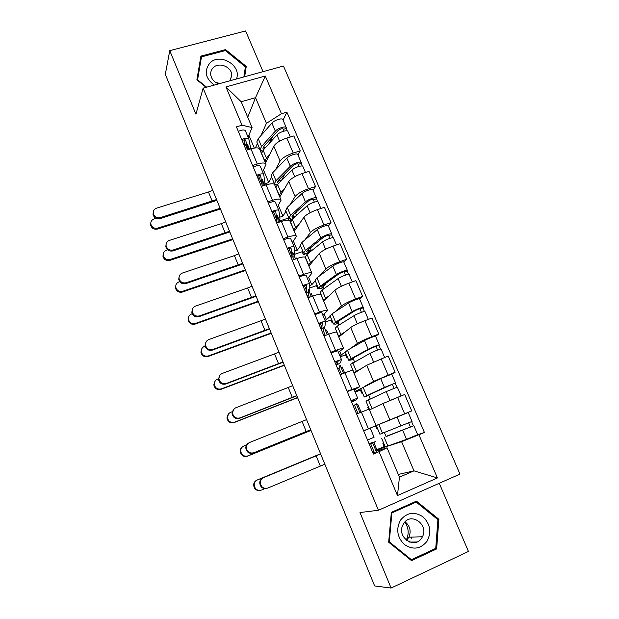 <?xml version="1.0" encoding="UTF-8"?>
<svg xmlns="http://www.w3.org/2000/svg" width="619" height="619" viewBox="0 0 619 619"><rect width="100%" height="100%" fill="white"/><g stroke="black" fill="none" stroke-linecap="round" stroke-linejoin="round"><path stroke-width="0.93" d="M263.036 71.665L245.611 30.95L169.761 50.65L165.319 74.326L374.634 585.938L391.092 588.05L468.451 551.444L439.273 483.284M378.426 510.257L459.979 474.1L283.471 66.04L203.125 88.153L378.426 510.257L359.995 512.54L391.092 588.05M169.761 50.65L195.944 114.229L203.125 88.153M376.066 425.555L411.736 410.923L404.687 394.481L382.952 403.557L369.473 409.894M361.38 412.053L368.406 428.805L376.097 425.624L369.133 409.097L356.606 413.987M368.406 428.805L363.632 430.778M364.761 386.318L373.551 381.397L395.139 372.22L388.19 356.002L366.711 365.256L354.029 373.234M354.919 391.587L380.662 378.565L391.773 374.147L395.533 382.929M347.097 391.262L359.709 386.72L354.215 389.908M361.187 389.753L355.151 392.152M391.711 374.108L395.139 372.22M359.678 386.651L352.845 370.433C352.776 370.046 350.145 370.858 344.93 372.855L340.164 374.712M350.13 348.714L357.442 343.406C360.243 341.587 365.001 339.367 371.717 336.736L378.774 334.051L371.918 318.058L364.87 320.696C358.161 323.296 353.434 325.563 350.687 327.49L338.786 337.046M339.839 355.693L345.363 352.188M330.786 352.304L335.552 350.493C340.76 348.551 343.429 347.839 343.553 348.365L338.431 352.327M346.013 354.641L340.318 356.823M345.301 352.041L347.476 350.222L364.483 340.558C367.524 338.771 376.081 335.498 375.578 336.303L378.774 334.051M343.491 348.218L336.782 332.295C336.612 331.668 333.927 332.31 328.712 334.206L323.954 335.985M334.995 311.906L341.549 305.933C344.21 303.852 348.892 301.538 355.592 298.977L362.633 296.408L355.871 280.631L348.83 283.162C342.145 285.684 337.494 288.044 334.887 290.234L323.745 301.337M324.96 320.255L326.437 319.714L330.229 316.255M314.707 313.887L319.466 312.154C324.673 310.312 327.389 309.779 327.621 310.537L322.855 315.257M331.211 319.899L325.432 322.035M359.631 299.047L362.633 296.408M327.528 310.32L320.944 294.69C320.673 293.832 317.934 294.296 312.727 296.099L307.976 297.801M319.876 275.664L325.873 268.971C328.403 266.634 333.007 264.228 339.676 261.736L346.717 259.276L340.048 243.724L333.014 246.138C326.345 248.59 321.779 251.043 319.303 253.481L308.896 266.093M309.748 285.467L311.744 284.755L315.288 280.794M298.853 276.012L303.604 274.349C308.811 272.608 311.581 272.236 311.906 273.227L307.496 278.674M316.665 285.568L309.771 288.021M343.901 262.286L346.717 259.276M311.783 272.94L305.322 257.597C304.95 256.506 302.165 256.815 296.958 258.518L292.214 260.142M304.896 239.924L310.405 232.504C312.804 229.92 317.33 227.421 323.985 225.007L331.01 222.654L324.433 207.311L317.408 209.617C310.769 212 306.273 214.538 303.929 217.223L294.242 231.297M294.543 251.167L297.244 250.246L300.54 245.797M283.216 238.655L287.959 237.069C293.166 235.421 295.983 235.212 296.408 236.427L292.338 242.586M302.335 251.654L294.791 254.231M328.38 226.02L331.01 222.654M296.253 236.071L289.909 221.014C289.444 219.699 286.612 219.846 281.405 221.455L276.67 223.01M290.079 204.672L295.147 196.532C297.422 193.708 301.871 191.116 308.502 188.772L315.52 186.528L309.036 171.386L302.018 173.591C295.395 175.904 290.976 178.527 288.756 181.46L279.773 196.95M279.765 217.199L282.922 216.17L285.986 211.241M267.795 201.817L272.53 200.301C277.738 198.745 280.6 198.691 281.111 200.13L277.389 206.978M288.199 218.159L279.61 220.975M313.067 190.242L315.52 186.528M280.933 199.705L274.704 184.919C274.155 183.386 271.269 183.379 266.069 184.895L261.334 186.381M275.44 169.885L280.098 161.041C282.241 157.977 286.62 155.307 293.228 153.025L300.238 150.881L293.839 135.948L286.829 138.052C280.229 140.296 275.881 143.004 273.784 146.161L265.497 163.045M265.311 183.619L268.778 182.528L271.617 177.135M252.591 165.474L257.311 164.027C262.518 162.565 265.419 162.658 266.031 164.314L262.626 171.842M297.956 154.936L300.238 150.881M265.822 163.826L259.709 149.311C259.067 147.562 256.142 147.407 250.935 148.831L246.215 150.255M268.778 182.528L263.524 170.024M282.922 216.17L278.364 205.322M297.244 250.246L293.398 241.093M311.744 284.755L308.633 277.351M326.437 319.714L324.077 314.104M341.324 355.128L339.738 351.352M356.397 390.999L355.608 389.119M398.28 474.433L413.979 470.858L401.592 441.687L388.469 445.966M385.297 446.995L376.971 450.059M381.087 449.742L380.577 448.535M372.7 452.435L374.17 451.963M376.19 451.321L387.068 447.823L399.441 477.179L413.979 470.858L437.409 477.945L397.475 495.556L379.06 451.677L387.068 447.823M247.739 117.27L255.539 97.67L241.193 101.74L252.072 127.553L242.021 125.224L236.419 126.856L373.389 454.075L379.06 451.677M242.021 125.224L225.943 86.915L265.303 76.021L281.452 113.734L266.433 123.343L255.539 97.67L265.303 76.021M401.592 441.687L424.441 432.511L286.883 112.155L281.452 113.734M418.947 434.824L437.409 477.945M391.347 512.339L388.662 542.205L411.519 560.652L436.635 548.929L438.879 519.287L416.44 501.15L391.347 512.339M244.667 76.717L246.246 66.411L225.556 49.605L200.904 56.12L196.888 79.828L206.127 87.325M255.446 147.91L257.434 143.453M260.97 135.553L266.433 123.343M254.293 148.049L248.884 135.19M252.072 127.553L248.064 137.163M417.407 434.832L424.441 432.511M372.344 451.584L373.706 451.003M375.702 450.168L384.987 446.253M283.045 120.101L286.883 112.155M380.639 423.698L375.501 425.88L376.762 428.874L377.536 428.572M384.376 432.557L386.008 436.41M368.707 395.433L370.201 398.976M353.325 358.997L354.494 361.767M338.144 323.041L338.995 325.06M323.164 287.549L323.706 288.841M397.475 495.556L399.441 477.179M241.193 101.74L225.943 86.915M413.577 502.435L416.177 502.086L437.912 519.651L435.737 548.357L411.411 559.708L389.289 541.842L391.881 512.927L416.177 502.086M437.587 519.387L438.879 519.287M434.53 548.921L436.635 548.929M200.448 61.002L200.061 61.103M225.262 50.603L225.556 49.605M244.884 70.28L246.246 66.411M267.06 488.314C262.82 489.126 260.367 487.315 259.725 482.882C259.872 480.491 260.994 478.812 263.083 477.829L263.694 477.597C261.597 478.588 260.467 480.274 260.32 482.665C261.009 487.207 263.516 489.002 267.841 488.051L324.836 464.211M363.686 430.894L370.278 428.17L363.686 430.901M370.278 428.17L374.093 437.246L367.516 440.047M369.025 443.653L372.653 442.879L369.303 444.318M372.692 442.98L376.476 452.002L372.684 452.404M370.417 443.173L370.665 443.761L370.417 443.173M368.994 443.575L375.895 441.54L369.326 444.38M376.058 451.011L377.242 450.671L373.814 442.5L377.234 450.671M263.694 477.597L320.65 453.99M320.642 453.975L263.083 477.829M260.707 490.294C256.599 491.068 254.239 489.32 253.62 485.033C253.775 482.727 254.858 481.102 256.885 480.151L257.45 479.934C255.423 480.893 254.332 482.526 254.185 484.839C254.842 489.227 257.264 490.96 261.458 490.047L264.808 488.639M383.687 443.173L382.898 443.444L384.167 446.461L384.964 446.198M382.898 443.444L383.664 443.119M386.411 436.472L413.832 425.679L417.67 434.654L406.528 439.343L385.281 446.964M386.326 436.279L413.832 425.679M408.641 422.924L410.428 427.102M384.043 422.437L408.2 412.517L380.654 423.736M379.919 434.229L412.022 421.446L408.2 412.517M411.612 421.655L413.391 425.818M384.02 422.382L375.501 425.88M257.45 479.934L320.565 453.773L256.885 480.151M310.738 429.764L253.248 453.062C249.086 453.975 246.602 452.272 245.797 447.97C245.836 445.75 246.795 444.094 248.668 443.003M306.235 431.544L302.111 421.446L249.72 442.438C247.538 443.444 246.408 445.185 246.347 447.653C247.151 451.963 249.643 453.673 253.821 452.76L310.715 429.702M351.592 402.01L354.439 399.448L351.058 400.725M352.876 401.305L352.412 400.176L352.876 401.305M351.662 402.172L355.987 400.029L357.658 398.125L351.012 400.617M357.65 398.102L353.906 389.181L347.236 391.595M359.949 412.579L356.219 403.689L353.294 406.079M356.645 404.702L357.705 404.106L361.07 412.13L357.697 404.114M362.989 411.403L356.59 413.949M302.111 421.446L306.583 419.605M296.841 395.789L239.452 418.32C235.406 419.195 232.93 417.57 232.048 413.446L234.098 408.904M292.315 397.444L288.245 387.471L235.924 407.712C233.673 408.733 232.543 410.498 232.551 413.02C233.433 417.144 235.916 418.777 239.979 417.902L296.772 395.611M336.102 364.993L337.293 364.096L338.26 360.869L334.848 361.999M337.293 364.096L336.194 361.45L337.293 364.096M336.256 365.365L340.38 362.827L341.464 359.554L334.74 361.744M341.433 359.492L337.757 350.733L331.018 352.845M343.522 373.404L340.017 365.048L338.98 368.112L337.781 369.001M341.1 367.64L342.075 366.85L344.644 372.971L342.067 366.858M288.245 387.471L292.686 385.645M404.803 522.072C408.679 527.79 409.198 533.733 406.35 539.907L406.242 540.101M427.009 541.316C431.698 532.263 430.367 524.107 423.04 516.865C414.56 511.333 407.078 512.37 400.609 519.983C395.789 529.013 397.081 537.222 404.478 544.604C413.097 550.159 420.611 549.061 427.009 541.316M421.74 537.981L422.444 536.766C429.129 524.657 410.954 511.696 403.727 523.426L402.636 525.446C396.895 537.656 414.892 549.44 421.74 537.981M405.058 521.809C410.057 525.972 411.349 531.102 408.942 537.184L406.544 540.341M391.293 512.996L391.881 512.927M388.693 541.849L389.289 541.842M410.289 559.669L411.411 559.708M236.412 78.992C242.153 65.359 219.281 52.066 209.539 63.424C203.968 71.286 205.539 78.505 214.244 85.089M230.183 80.702L231.808 75.201C231.769 66.651 218.476 61.513 212.967 67.958C211.288 69.785 210.537 71.966 210.708 74.489C211.35 78.992 214.019 82.118 218.708 83.867M215.605 82.373L220.039 83.495M197.159 80.044L201.492 56.894L225.37 50.58L245.41 66.852L243.863 76.942M197.492 80.315L201.492 56.894M206.645 87.186L197.608 79.851M311.017 430.429L247.407 456.195C243.368 457.077 240.961 455.437 240.195 451.274C240.234 449.123 241.162 447.522 242.973 446.469M246.664 444.844L243.987 445.92C241.867 446.903 240.776 448.582 240.706 450.972C241.48 455.143 243.894 456.791 247.94 455.909L310.993 430.375M368.514 407.155L367.763 407.511L368.506 409.26M361.194 389.769L360.467 390.171L361.713 393.135L362.479 392.825M377.072 406.319L372.8 408.331M365.968 401.104L386.21 391.603L397.328 387.123L401.104 395.936M371.207 409.082L381.111 404.424M389.459 400.733L400.919 396.013M368.862 394.922L369.025 395.293L367.307 395.758L369.233 394.752L392.361 384.267L393.877 388.361M369.025 395.293L364.243 397.019L366.68 395.742L384.43 387.417L395.549 382.952L395.154 383.192L396.88 387.223M361.713 393.135L362.44 392.74M392.144 384.306L395.154 383.192M297.615 397.692L234.098 422.576C230.167 423.419 227.784 421.849 226.933 417.864L228.914 413.469M232.226 411.72L230.678 412.316C228.496 413.306 227.397 415.024 227.397 417.461C228.256 421.462 230.647 423.032 234.586 422.189L297.553 397.522M346.307 354.432L345.619 354.919L346.849 357.844L347.615 357.55M350.509 364.398L369.953 353.41C373.04 351.7 381.598 348.381 381.056 349.101L384.608 357.403M354.772 372.762L354.006 372.708L356.343 371.23L361.457 368.56M353.271 357.983L353.635 358.85L351.816 359.035L353.627 357.79L370.812 348.358L376.135 346.3L377.52 350.083M353.635 358.85L351.112 360.041L348.768 360.281L351.058 358.703L368.197 349.278C371.268 347.545 379.826 344.241 379.3 344.992L378.944 345.301L380.561 349.085M346.849 357.844L347.538 357.356M375.895 346.284L378.944 345.301M283.107 362.231L225.827 384.004C221.873 384.84 219.42 383.277 218.468 379.315L219.892 375.253M278.565 363.755L274.542 353.906L222.306 373.412C219.993 374.441 218.863 376.228 218.925 378.774C219.877 382.751 222.337 384.314 226.306 383.486L282.991 361.937M320.812 328.465L321.911 327.374L322.306 322.816L318.862 323.807M320.193 323.273L321.911 327.374L320.201 323.265M321.052 329.045L324.008 327.188M324.108 327.111L324.983 326.105L325.486 321.516C325.068 321.099 322.809 321.733 318.692 323.412M325.447 321.416L321.834 312.812C321.4 312.355 319.125 312.966 315.025 314.638M327.304 334.732L324.039 326.94L323.582 331.335L322.468 332.418M325.772 331.064L326.646 330.082L328.426 334.314L326.646 330.097M274.542 353.906L278.96 352.087M269.544 329.076L212.371 350.114C208.495 350.911 206.057 349.395 205.067 345.564L206.034 341.974M264.978 330.476L261.009 320.743L208.851 339.545C206.483 340.558 205.361 342.353 205.469 344.922C206.467 348.76 208.913 350.284 212.797 349.487L269.381 328.674M305.724 292.416L306.738 291.147L306.575 285.289L303.093 286.14M306.049 293.205L308.316 291.657M309.005 291.077L309.786 289.901L309.732 284.005C309.245 283.409 306.954 283.943 302.869 285.607M309.678 283.866L306.126 275.424C305.624 274.79 303.333 275.3 299.248 276.956M311.318 296.602L308.277 289.352L308.378 295.07L307.357 296.323M310.637 294.984L311.427 293.808L312.433 296.199L311.427 293.824M261.009 320.743L265.396 318.94M256.142 296.315L199.07 316.634C195.264 317.392 192.849 315.914 191.82 312.216L192.478 309.036M251.562 297.6L247.631 287.982L195.558 306.088C193.159 307.094 192.029 308.889 192.184 311.473C193.213 315.187 195.643 316.665 199.457 315.907L255.933 295.812M290.829 256.846L291.758 255.392L291.054 248.281C290.744 247.91 289.576 248.149 287.549 249M291.758 255.392L288.872 248.474L291.758 255.392M291.24 257.829L293.12 256.444M294.095 255.515L294.791 254.154L294.195 247.004C293.638 246.238 291.325 246.679 287.262 248.327M294.118 246.826L290.636 238.539C290.063 237.735 287.75 238.153 283.695 239.801M295.549 258.997L292.741 252.289L293.22 259.802M296.161 258.788L296.416 258.007L296.663 258.618L296.416 258.03M247.631 287.982L252.003 286.195M284.376 365.334L220.944 389.359C217.114 390.163 214.739 388.655 213.826 384.817L215.203 380.886M218.453 378.774L217.532 379.122C215.288 380.112 214.197 381.846 214.251 384.314C215.172 388.159 217.548 389.684 221.393 388.871L284.268 365.063M331.606 319.543L330.964 320.116L332.179 323.002L332.945 322.716M335.25 328.178L337.309 326.112L353.921 315.744C356.892 313.818 365.434 310.63 365.009 311.597L368.344 319.396M339.367 336.581L338.663 336.295L340.852 334.515L345.224 331.877M337.881 321.54L338.446 322.886L336.527 322.793L338.222 321.315L354.819 310.823C357.395 309.461 359.167 308.796 360.134 308.85L361.388 312.332M338.446 322.886L335.978 324.139L333.502 324.031L335.637 322.159L352.188 311.667C355.144 309.724 363.686 306.544 363.268 307.542L362.951 307.937L364.459 311.465M330.113 315.984L332.109 313.794L348.52 303.062C351.453 301.066 359.987 297.925 359.6 298.977L363.229 307.442M332.179 323.002L332.829 322.437M359.871 308.773L362.951 307.937M271.292 333.347L207.953 356.536C204.2 357.31 201.84 355.84 200.889 352.141L201.825 348.667M205.144 346.098L204.541 346.315C202.258 347.305 201.16 349.046 201.268 351.538C202.227 355.252 204.595 356.722 208.355 355.948L271.137 332.976M317.098 285.096L316.495 285.754L317.694 288.601L318.437 288.338M320.185 292.431L322.081 290.002L338.106 278.589C340.961 276.453 349.487 273.397 349.178 274.612L352.304 281.916M324.248 300.834L323.528 300.354L325.579 298.296L329.571 295.534M322.692 285.576L323.458 287.386L321.439 287.03L323.025 285.328L339.042 273.807C341.564 272.36 343.336 271.726 344.342 271.903L345.479 275.099M323.126 286.605L325.532 284.067L325.354 283.649M323.458 287.386L321.029 288.702L318.429 288.253L320.433 286.094L336.396 274.573C339.243 272.414 347.762 269.366 347.46 270.611L347.182 271.076L348.582 274.364M315.117 280.392L316.951 277.838L332.782 266.085C335.599 263.88 344.125 260.862 343.847 262.154L347.406 270.472M324.047 284.593L325.532 284.067M317.694 288.601L318.298 287.951M344.063 271.78L347.182 271.076M258.363 301.739L195.117 324.101C191.426 324.836 189.089 323.412 188.099 319.822L188.725 316.75M192.246 313.709L191.704 313.903C189.383 314.885 188.292 316.626 188.439 319.125C189.429 322.731 191.774 324.155 195.48 323.42L258.169 301.26M302.768 251.082L302.211 251.825L303.395 254.633L305.956 253.751M306.645 253.519L308.734 252.8L311.063 249.852L310.274 247.987M305.329 257.148L307.047 254.363L322.507 241.944C325.254 239.607 333.765 236.667 333.556 238.122L336.481 244.946M309.345 265.543L308.587 264.886L310.498 262.549L314.228 259.624M307.705 250.076L308.664 252.351L306.544 251.732L308.022 249.813L323.474 237.286C325.942 235.762 327.706 235.15 328.774 235.46L329.788 238.369M308.664 252.351L306.281 253.728L303.558 252.947L305.422 250.509L320.82 237.975C323.551 235.622 332.063 232.698 331.869 234.175L331.622 234.717L332.921 237.766M300.323 245.271L301.987 242.362L317.253 229.603C319.961 227.204 328.472 224.302 328.302 225.834L331.792 233.997M308.045 250.881L311.063 249.852M303.395 254.633L304.184 253.612M328.472 235.29L328.658 235.723L331.622 234.717M242.903 263.949L185.94 283.564C182.195 284.283 179.789 282.844 178.736 279.246L179.185 276.414M238.3 265.118L234.423 255.616L182.427 273.033C179.99 274.031 178.868 275.819 179.061 278.403C180.114 282.009 182.528 283.456 186.28 282.736L242.648 263.338M276.136 221.741L276.979 220.109L275.749 211.768C275.401 211.319 274.225 211.512 272.213 212.356M273.567 211.83L272.77 213.702M273.598 212.031L276.979 220.109L273.598 212M276.623 222.91L278.248 221.61M279.378 220.418L279.989 218.863L278.867 210.506C278.241 209.578 275.912 209.926 271.873 211.559M278.782 210.298L275.362 202.158C274.72 201.19 272.383 201.515 268.352 203.14M280.005 221.912L277.405 215.722L278.372 222.445M234.423 255.616L238.764 253.836M245.573 270.488L182.427 292.044C178.798 292.748 176.469 291.356 175.456 287.874L175.881 285.135M179.734 281.63L179.023 281.869C176.663 282.837 175.572 284.578 175.757 287.084C176.779 290.582 179.108 291.975 182.744 291.27L245.341 269.915M289.885 220.882L290.969 220.526M288.624 217.493L288.098 218.314L288.895 220.202M290.659 222.329L292.207 219.188L307.117 205.787C309.755 203.256 318.251 200.44 318.151 202.119L320.874 208.479M294.652 230.709L293.839 229.881L295.619 227.266L299.147 224.171M293.793 217.764L291.851 216.898L293.22 214.762L308.123 201.26C310.537 199.651 312.301 199.07 313.407 199.511L314.305 202.134M296.47 215.358L295.588 213.269L296.64 211.659M292.911 215.048L293.986 217.594M293.228 218.275L291.719 219.196L288.872 218.097L290.605 215.381L305.453 201.879C308.076 199.326 316.572 196.517 316.479 198.227L317.47 201.655M285.715 210.599L287.216 207.342L301.94 193.615C304.533 191.016 313.028 188.238 312.959 189.994L316.394 198.018M294.458 213.632L295.588 213.269M293.762 217.052L295.062 216.627M289.638 220.519L290.52 219.157M313.09 199.279L313.307 199.798L316.27 198.838M229.819 231.97L172.964 250.896C169.273 251.577 166.882 250.161 165.815 246.664L166.109 244.11M225.2 233.023L221.362 223.629L169.459 240.381C166.998 241.364 165.869 243.143 166.093 245.728C167.169 249.233 169.56 250.649 173.266 249.968L229.525 231.258M262.263 186.087L260.645 175.75C260.266 175.216 259.082 175.37 257.078 176.214M258.734 175.61L259.059 177.313L258.309 179.154M265.187 185.174L263.748 174.504C263.052 173.413 260.7 173.676 256.692 175.285M263.648 174.264L260.282 166.263C259.578 165.134 257.225 165.374 253.217 166.991M264.669 185.336L262.286 179.649L263.377 185.739M221.362 223.629L225.687 221.865M232.937 239.599L169.885 260.367C166.31 261.04 163.996 259.678 162.959 256.281L163.246 253.813M167.633 249.836L166.488 250.208C164.105 251.167 163.014 252.9 163.223 255.399C164.259 258.804 166.581 260.173 170.171 259.5L232.667 238.934M276.175 187.952L275.95 187.418L277.567 184.47L291.936 170.117C294.466 167.393 302.946 164.693 302.946 166.596L305.477 172.508M280.144 196.316L279.285 195.325L280.933 192.447L284.283 189.174M278.55 183.495L277.335 182.504L278.612 180.16L292.973 165.706C295.333 164.027 297.089 163.47 298.25 164.035L299.031 166.387M281.676 180.369L284.895 173.831M278.318 180.469L279.285 182.76M276.987 185.096L274.379 183.688L275.981 180.717L290.296 166.256C292.81 163.517 301.291 160.824 301.298 162.758L302.227 166.031M271.3 176.369L271.068 175.811L272.639 172.778L286.821 158.1C289.321 155.323 297.793 152.653 297.824 154.634L301.198 162.511M278.488 180.88L281.498 179.936M275.695 187.271L276.035 186.659M297.909 163.756L298.165 164.36L301.12 163.439M216.882 200.363L160.143 218.615C156.499 219.258 154.131 217.873 153.04 214.46L153.241 212.131M212.255 201.307L208.464 192.022L156.646 208.123C154.154 209.09 153.032 210.855 153.28 213.431C154.371 216.851 156.746 218.244 160.406 217.594L216.557 199.55M247.762 149.79L245.751 140.219C245.341 139.608 244.141 139.716 242.153 140.559M244.025 139.917L244.706 143.043L244.033 145.047M250.803 148.877L248.83 138.981C248.072 137.728 245.697 137.905 241.72 139.507M248.714 138.702L245.41 130.849C244.644 129.564 242.269 129.719 238.292 131.321M249.534 149.256L247.36 144.065L248.505 149.566M208.464 192.022L212.758 190.273M220.441 209.06L157.497 229.061C153.961 229.695 151.663 228.357 150.61 225.045L150.796 222.801M156.042 218.306L154.1 218.917C151.686 219.861 150.603 221.579 150.835 224.078C151.887 227.397 154.193 228.744 157.737 228.102L220.132 208.301M261.883 154.015L261.628 153.411L263.114 150.208L276.956 134.919C279.378 132.009 287.85 129.425 287.943 131.545L290.28 137.016M265.83 162.356L264.917 161.219L266.433 158.077L269.629 154.618M263.756 149.496L263.013 148.552L264.181 146.007L278.024 130.632C280.33 128.884 282.086 128.35 283.293 129.031L283.966 131.12M269.327 143.337L272.422 136.853M263.903 146.339L264.762 148.382M262.232 151.338L260.073 149.728L261.551 146.494L275.331 131.112C277.745 128.187 286.21 125.611 286.318 127.754L287.185 130.88M257.063 142.579L256.8 141.952L258.247 138.664L271.911 123.065C274.302 120.101 282.759 117.548 282.891 119.746L286.202 127.483M261.117 150.982L260.746 151.771M264.576 147.926L265.404 147.678M282.929 128.706L283.223 129.386L286.171 128.504M273.784 146.161L280.098 161.041M288.756 181.46L295.147 196.532M303.929 217.223L310.405 232.504M319.303 253.481L325.873 268.971M334.887 290.234L341.549 305.933M350.687 327.49L357.442 343.406M366.711 365.256L373.551 381.397M382.952 403.557L389.893 419.922M266.069 184.895L272.53 200.301M281.405 221.455L287.959 237.069M296.958 258.518L303.604 274.349M312.727 296.099L319.466 312.154M328.712 334.206L335.552 350.493M344.93 372.855L351.863 389.374M250.935 148.831L257.311 164.027M302.018 173.591L308.502 188.772M317.408 209.617L323.985 225.007M333.014 246.138L339.676 261.736M348.83 283.162L355.592 298.977M364.87 320.696L371.717 336.736M381.134 358.757L388.082 375.021M397.622 397.352L404.671 413.848M286.829 138.052L293.228 153.025M374.108 451.963L370.696 443.815L374.1 451.963M320.325 466.076L316.154 455.847M384.252 437.409L387.943 446.16M402.69 430.329L406.528 439.343M378.836 424.58L382.511 433.285M397.065 417.113L400.888 426.081M253.821 452.76L253.248 453.062M357.952 413.391L354.594 405.391L357.944 413.391M239.979 417.902L239.452 418.32M341.526 374.186L338.98 368.112L341.518 374.186M409.414 541.973L409.948 541.223M409.979 540.89L409.236 541.904M247.94 455.909L247.407 456.195M368.39 399.812L372.034 408.439M386.21 391.603L389.993 400.493M363.051 387.154L366.68 395.742M380.662 378.565L384.43 387.417M234.586 422.189L234.098 422.576M352.745 362.719L356.343 371.23M369.953 353.41L373.567 361.898M347.476 350.222L351.058 358.703M364.483 340.558L368.197 349.278M226.306 383.486L225.827 384.004M325.315 335.475L323.582 331.335M212.797 349.487L212.371 350.114M306.738 291.123L304.424 285.614L306.738 291.147M309.33 297.313L308.378 295.046M199.457 315.907L199.07 316.634M221.393 388.871L220.944 389.359M337.309 326.112L340.852 334.515M353.921 315.744L357.364 323.83M332.109 313.794L335.637 322.159M348.52 303.062L352.188 311.667M208.355 355.948L207.953 356.536M322.081 290.002L325.579 298.296M338.106 278.589L341.386 286.295M316.951 277.838L320.433 286.094M332.782 266.085L336.396 274.573M195.48 323.42L195.117 324.101M307.047 254.363L310.498 262.549M322.507 241.944L325.625 249.264M301.987 242.362L305.422 250.509M317.253 229.603L320.82 237.975M186.28 282.736L185.94 283.564M182.744 291.27L182.427 292.044M292.207 219.188L295.619 227.266M307.117 205.787L310.08 212.735M287.216 207.342L290.605 215.381M301.94 193.615L305.453 201.879M173.266 249.968L172.964 250.896M262.394 185.251L259.052 177.282M170.171 259.5L169.885 260.367M277.567 184.47L280.933 192.447M291.936 170.117L294.745 176.709M272.639 172.778L275.981 180.717M286.821 158.1L290.296 166.256M160.406 217.594L160.143 218.615M244.706 143.043L247.554 149.852L244.698 143.004M157.737 228.102L157.497 229.061M263.114 150.208L266.433 158.077M276.956 134.919L279.61 141.155M258.247 138.664L261.551 146.494M271.911 123.065L275.331 131.112M259.725 482.882L260.32 482.665M253.62 485.033L254.185 484.839M381.652 438.337L385.304 447.019M376.29 425.617L379.927 434.252M245.797 447.97L246.347 447.653M232.048 413.446L232.551 413.02M408.942 537.184L422.444 536.766M411.511 538.267L411.937 537.091M409.724 542.089L416.889 541.973M229.982 80.764L231.808 75.201M240.195 451.274L240.706 450.972M365.945 401.05L369.551 409.616M360.653 388.5L364.243 397.019M226.933 417.864L227.397 417.461M350.447 364.258L354.006 372.708M345.224 351.871L348.768 360.281M375.578 336.303L379.269 344.922M218.468 379.315L218.925 378.774M325.308 335.483L323.575 331.351M205.067 345.564L205.469 344.922M309.322 297.313L308.378 295.07M191.82 312.216L192.184 311.473M213.826 384.817L214.251 384.314M335.15 327.954L338.663 336.295M330.004 315.729L333.502 324.031M200.889 352.141L201.268 351.538M320.062 292.129L323.528 300.354M314.978 280.067L318.429 288.253M188.099 319.822L188.439 319.125M305.167 256.769L308.587 264.886M300.153 244.861L303.558 252.947M178.736 279.246L179.061 278.403M175.456 287.874L175.757 287.084M290.466 221.873L293.839 229.881M285.514 210.112L288.872 218.097M165.815 246.664L166.093 245.728M262.394 185.29L259.059 177.313M162.959 256.281L163.223 255.399M275.95 187.418L279.285 195.325M271.068 175.811L274.379 183.688M153.04 214.46L153.28 213.431M150.61 225.045L150.835 224.078M261.628 153.411L264.917 161.219M256.8 141.952L260.073 149.728"/></g></svg>
